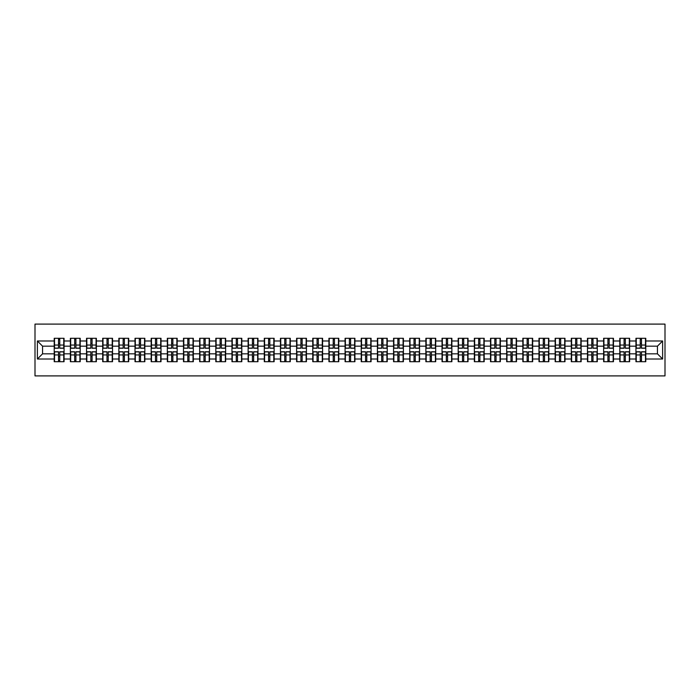 <?xml version="1.0" encoding="UTF-8"?>
<svg xmlns="http://www.w3.org/2000/svg" width="700" height="700" viewBox="0 0 700 700"><rect width="100%" height="100%" fill="white"/><g stroke="black" fill="none" stroke-linecap="round" stroke-linejoin="round"><path stroke-width="1.05" d="M35 375.9L665 375.9L665 324.1L35 324.1L35 375.9M657.44 353.832L657.44 346.168L645.785 346.168L645.785 353.832L657.44 353.832L662.62 359.012L662.62 340.988L645.785 340.988L645.785 338.293L635.941 338.293L635.941 346.168L629.624 346.168L629.624 353.832L635.941 353.832L635.941 346.168M662.62 359.012L645.785 359.012L645.785 361.707L635.941 361.707L635.941 359.012L629.624 359.012L629.624 361.707L619.789 361.707L619.789 359.012L613.462 359.012L613.462 361.707L603.628 361.707L603.628 359.012L597.31 359.012L597.31 361.707L587.466 361.707L587.466 359.012L581.149 359.012L581.149 361.707L571.305 361.707L571.305 359.012L564.988 359.012L564.988 361.707L555.153 361.707L555.153 359.012L548.826 359.012L548.826 361.707L538.991 361.707L538.991 359.012L532.674 359.012L532.674 361.707L522.83 361.707L522.83 359.012L516.512 359.012L516.512 361.707L506.669 361.707L506.669 359.012L500.351 359.012L500.351 361.707L490.516 361.707L490.516 359.012L484.19 359.012L484.19 361.707L474.355 361.707L474.355 359.012L468.037 359.012L468.037 361.707L458.194 361.707L458.194 359.012L451.876 359.012L451.876 361.707L442.033 361.707L442.033 359.012L435.715 359.012L435.715 361.707L425.871 361.707L425.871 359.012L419.554 359.012L419.554 361.707L409.719 361.707L409.719 359.012L403.401 359.012L403.401 361.707L393.558 361.707L393.558 359.012L387.24 359.012L387.24 361.707L377.396 361.707L377.396 359.012L371.079 359.012L371.079 361.707L361.235 361.707L361.235 359.012L354.918 359.012L354.918 361.707L345.082 361.707L345.082 359.012L338.765 359.012L338.765 361.707L328.921 361.707L328.921 359.012L322.604 359.012L322.604 361.707L312.76 361.707L312.76 359.012L306.442 359.012L306.442 361.707L296.599 361.707L296.599 359.012L290.281 359.012L290.281 361.707L280.446 361.707L280.446 359.012L274.129 359.012L274.129 361.707L264.285 361.707L264.285 359.012L257.967 359.012L257.967 361.707L248.124 361.707L248.124 359.012L241.806 359.012L241.806 361.707L231.963 361.707L231.963 359.012L225.645 359.012L225.645 361.707L215.81 361.707L215.81 359.012L209.484 359.012L209.484 361.707L199.649 361.707L199.649 359.012L193.331 359.012L193.331 361.707L183.487 361.707L183.487 359.012L177.17 359.012L177.17 361.707L167.326 361.707L167.326 359.012L161.009 359.012L161.009 361.707L151.174 361.707L151.174 359.012L144.847 359.012L144.847 361.707L135.013 361.707L135.013 359.012L128.695 359.012L128.695 361.707L118.851 361.707L118.851 359.012L112.534 359.012L112.534 361.707L102.69 361.707L102.69 359.012L96.373 359.012L96.373 361.707L86.538 361.707L86.538 359.012L80.211 359.012L80.211 361.707L70.376 361.707L70.376 359.012L64.059 359.012L64.059 361.707L54.215 361.707L54.215 359.012L37.38 359.012L37.38 340.988L54.215 340.988L54.215 346.168L42.56 346.168L42.56 353.832L54.215 353.832L54.215 346.168M635.941 340.988L629.624 340.988L629.624 338.293L619.789 338.293L619.789 340.988L613.462 340.988L613.462 338.293L603.628 338.293L603.628 340.988L597.31 340.988L597.31 338.293L587.466 338.293L587.466 340.988L581.149 340.988L581.149 338.293L571.305 338.293L571.305 340.988L564.988 340.988L564.988 338.293L555.153 338.293L555.153 340.988L548.826 340.988L548.826 338.293L538.991 338.293L538.991 340.988L532.674 340.988L532.674 338.293L522.83 338.293L522.83 340.988L516.512 340.988L516.512 338.293L506.669 338.293L506.669 340.988L500.351 340.988L500.351 338.293L490.516 338.293L490.516 340.988L484.19 340.988L484.19 338.293L474.355 338.293L474.355 340.988L468.037 340.988L468.037 338.293L458.194 338.293L458.194 340.988L451.876 340.988L451.876 338.293L442.033 338.293L442.033 340.988L435.715 340.988L435.715 338.293L425.871 338.293L425.871 340.988L419.554 340.988L419.554 338.293L409.719 338.293L409.719 340.988L403.401 340.988L403.401 338.293L393.558 338.293L393.558 340.988L387.24 340.988L387.24 338.293L377.396 338.293L377.396 340.988L371.079 340.988L371.079 338.293L361.235 338.293L361.235 340.988L354.918 340.988L354.918 338.293L345.082 338.293L345.082 340.988L338.765 340.988L338.765 338.293L328.921 338.293L328.921 340.988L322.604 340.988L322.604 338.293L312.76 338.293L312.76 340.988L306.442 340.988L306.442 338.293L296.599 338.293L296.599 340.988L290.281 340.988L290.281 338.293L280.446 338.293L280.446 340.988L274.129 340.988L274.129 338.293L264.285 338.293L264.285 340.988L257.967 340.988L257.967 338.293L248.124 338.293L248.124 340.988L241.806 340.988L241.806 338.293L231.963 338.293L231.963 340.988L225.645 340.988L225.645 338.293L215.81 338.293L215.81 340.988L209.484 340.988L209.484 338.293L199.649 338.293L199.649 340.988L193.331 340.988L193.331 338.293L183.487 338.293L183.487 340.988L177.17 340.988L177.17 338.293L167.326 338.293L167.326 340.988L161.009 340.988L161.009 338.293L151.174 338.293L151.174 340.988L144.847 340.988L144.847 338.293L135.013 338.293L135.013 340.988L128.695 340.988L128.695 338.293L118.851 338.293L118.851 340.988L112.534 340.988L112.534 338.293L102.69 338.293L102.69 340.988L96.373 340.988L96.373 338.293L86.538 338.293L86.538 340.988L80.211 340.988L80.211 338.293L70.376 338.293L70.376 340.988L64.059 340.988L64.059 338.293L54.215 338.293L54.215 340.988M635.941 353.832L635.941 359.012M629.624 353.832L629.624 359.012M629.624 340.988L629.624 346.168M613.462 353.832L619.789 353.832L619.789 346.168L613.462 346.168L613.462 359.012M619.789 353.832L619.789 359.012M619.789 340.988L619.789 346.168M613.462 340.988L613.462 346.168M597.31 353.832L603.628 353.832L603.628 346.168L597.31 346.168L597.31 359.012M603.628 353.832L603.628 359.012M603.628 340.988L603.628 346.168M597.31 340.988L597.31 346.168M581.149 353.832L587.466 353.832L587.466 346.168L581.149 346.168L581.149 359.012M587.466 353.832L587.466 359.012M587.466 340.988L587.466 346.168M581.149 340.988L581.149 346.168M564.988 353.832L571.305 353.832L571.305 346.168L564.988 346.168L564.988 359.012M571.305 353.832L571.305 359.012M571.305 340.988L571.305 346.168M564.988 340.988L564.988 346.168M548.826 353.832L555.153 353.832L555.153 346.168L548.826 346.168L548.826 359.012M555.153 353.832L555.153 359.012M555.153 340.988L555.153 346.168M548.826 340.988L548.826 346.168M532.674 353.832L538.991 353.832L538.991 346.168L532.674 346.168L532.674 359.012M538.991 353.832L538.991 359.012M538.991 340.988L538.991 346.168M532.674 340.988L532.674 346.168M516.512 353.832L522.83 353.832L522.83 346.168L516.512 346.168L516.512 359.012M522.83 353.832L522.83 359.012M522.83 340.988L522.83 346.168M516.512 340.988L516.512 346.168M500.351 353.832L506.669 353.832L506.669 346.168L500.351 346.168L500.351 359.012M506.669 353.832L506.669 359.012M506.669 340.988L506.669 346.168M500.351 340.988L500.351 346.168M484.19 353.832L490.516 353.832L490.516 346.168L484.19 346.168L484.19 359.012M490.516 353.832L490.516 359.012M490.516 340.988L490.516 346.168M484.19 340.988L484.19 346.168M468.037 353.832L474.355 353.832L474.355 346.168L468.037 346.168L468.037 359.012M474.355 353.832L474.355 359.012M474.355 340.988L474.355 346.168M468.037 340.988L468.037 346.168M451.876 353.832L458.194 353.832L458.194 346.168L451.876 346.168L451.876 359.012M458.194 353.832L458.194 359.012M458.194 340.988L458.194 346.168M451.876 340.988L451.876 346.168M435.715 353.832L442.033 353.832L442.033 346.168L435.715 346.168L435.715 359.012M442.033 353.832L442.033 359.012M442.033 340.988L442.033 346.168M435.715 340.988L435.715 346.168M419.554 353.832L425.871 353.832L425.871 346.168L419.554 346.168L419.554 359.012M425.871 353.832L425.871 359.012M425.871 340.988L425.871 346.168M419.554 340.988L419.554 346.168M403.401 353.832L409.719 353.832L409.719 346.168L403.401 346.168L403.401 359.012M409.719 353.832L409.719 359.012M409.719 340.988L409.719 346.168M403.401 340.988L403.401 346.168M387.24 353.832L393.558 353.832L393.558 346.168L387.24 346.168L387.24 359.012M393.558 353.832L393.558 359.012M393.558 340.988L393.558 346.168M387.24 340.988L387.24 346.168M371.079 353.832L377.396 353.832L377.396 346.168L371.079 346.168L371.079 359.012M377.396 353.832L377.396 359.012M377.396 340.988L377.396 346.168M371.079 340.988L371.079 346.168M354.918 353.832L361.235 353.832L361.235 346.168L354.918 346.168L354.918 359.012M361.235 353.832L361.235 359.012M361.235 340.988L361.235 346.168M354.918 340.988L354.918 346.168M338.765 353.832L345.082 353.832L345.082 346.168L338.765 346.168L338.765 359.012M345.082 353.832L345.082 359.012M345.082 340.988L345.082 346.168M338.765 340.988L338.765 346.168M322.604 353.832L328.921 353.832L328.921 346.168L322.604 346.168L322.604 359.012M328.921 353.832L328.921 359.012M328.921 340.988L328.921 346.168M322.604 340.988L322.604 346.168M306.442 353.832L312.76 353.832L312.76 346.168L306.442 346.168L306.442 359.012M312.76 353.832L312.76 359.012M312.76 340.988L312.76 346.168M306.442 340.988L306.442 346.168M290.281 353.832L296.599 353.832L296.599 346.168L290.281 346.168L290.281 359.012M296.599 353.832L296.599 359.012M296.599 340.988L296.599 346.168M290.281 340.988L290.281 346.168M274.129 353.832L280.446 353.832L280.446 346.168L274.129 346.168L274.129 359.012M280.446 353.832L280.446 359.012M280.446 340.988L280.446 346.168M274.129 340.988L274.129 346.168M257.967 353.832L264.285 353.832L264.285 346.168L257.967 346.168L257.967 359.012M264.285 353.832L264.285 359.012M264.285 340.988L264.285 346.168M257.967 340.988L257.967 346.168M241.806 353.832L248.124 353.832L248.124 346.168L241.806 346.168L241.806 359.012M248.124 353.832L248.124 359.012M248.124 340.988L248.124 346.168M241.806 340.988L241.806 346.168M225.645 353.832L231.963 353.832L231.963 346.168L225.645 346.168L225.645 359.012M231.963 353.832L231.963 359.012M231.963 340.988L231.963 346.168M225.645 340.988L225.645 346.168M209.484 353.832L215.81 353.832L215.81 346.168L209.484 346.168L209.484 359.012M215.81 353.832L215.81 359.012M215.81 340.988L215.81 346.168M209.484 340.988L209.484 346.168M193.331 353.832L199.649 353.832L199.649 346.168L193.331 346.168L193.331 359.012M199.649 353.832L199.649 359.012M199.649 340.988L199.649 346.168M193.331 340.988L193.331 346.168M177.17 353.832L183.487 353.832L183.487 346.168L177.17 346.168L177.17 359.012M183.487 353.832L183.487 359.012M183.487 340.988L183.487 346.168M177.17 340.988L177.17 346.168M161.009 353.832L167.326 353.832L167.326 346.168L161.009 346.168L161.009 359.012M167.326 353.832L167.326 359.012M167.326 340.988L167.326 346.168M161.009 340.988L161.009 346.168M144.847 353.832L151.174 353.832L151.174 346.168L144.847 346.168L144.847 359.012M151.174 353.832L151.174 359.012M151.174 340.988L151.174 346.168M144.847 340.988L144.847 346.168M128.695 353.832L135.013 353.832L135.013 346.168L128.695 346.168L128.695 359.012M135.013 353.832L135.013 359.012M135.013 340.988L135.013 346.168M128.695 340.988L128.695 346.168M112.534 353.832L118.851 353.832L118.851 346.168L112.534 346.168L112.534 359.012M118.851 353.832L118.851 359.012M118.851 340.988L118.851 346.168M112.534 340.988L112.534 346.168M96.373 353.832L102.69 353.832L102.69 346.168L96.373 346.168L96.373 359.012M102.69 353.832L102.69 359.012M102.69 340.988L102.69 346.168M96.373 340.988L96.373 346.168M80.211 353.832L86.538 353.832L86.538 346.168L80.211 346.168L80.211 359.012M86.538 353.832L86.538 359.012M86.538 340.988L86.538 346.168M80.211 340.988L80.211 346.168M64.059 353.832L70.376 353.832L70.376 346.168L64.059 346.168L64.059 359.012M70.376 353.832L70.376 359.012M70.376 340.988L70.376 346.168M64.059 340.988L64.059 346.168M54.215 353.832L54.215 359.012M42.56 353.832L37.38 359.012M37.38 340.988L42.56 346.168M645.785 353.832L645.785 359.012M645.785 340.988L645.785 346.168M662.62 340.988L657.44 346.168M63.744 338.293L63.744 348.241L59.754 348.241L59.754 338.293M58.511 338.293L58.511 348.241L54.53 348.241L54.53 338.293M58.511 339.64L59.754 339.64M59.754 343.473L58.511 343.473M54.53 361.707L54.53 351.759L58.511 351.759L58.511 361.707M59.754 361.707L59.754 351.759L63.744 351.759L63.744 361.707M59.754 360.36L58.511 360.36M58.511 356.527L59.754 356.527M79.905 338.293L79.905 348.241L75.915 348.241L75.915 338.293M74.672 338.293L74.672 348.241L70.683 348.241L70.683 338.293M74.672 339.64L75.915 339.64M75.915 343.473L74.672 343.473M96.066 338.293L96.066 348.241L92.076 348.241L92.076 338.293M90.834 338.293L90.834 348.241L86.844 348.241L86.844 338.293M90.834 339.64L92.076 339.64M92.076 343.473L90.834 343.473M112.219 338.293L112.219 348.241L108.237 348.241L108.237 338.293M106.995 338.293L106.995 348.241L103.005 348.241L103.005 338.293M106.995 339.64L108.237 339.64M108.237 343.473L106.995 343.473M128.38 338.293L128.38 348.241L124.39 348.241L124.39 338.293M123.148 338.293L123.148 348.241L119.166 348.241L119.166 338.293M123.148 339.64L124.39 339.64M124.39 343.473L123.148 343.473M144.541 338.293L144.541 348.241L140.551 348.241L140.551 338.293M139.309 338.293L139.309 348.241L135.319 348.241L135.319 338.293M139.309 339.64L140.551 339.64M140.551 343.473L139.309 343.473M70.683 361.707L70.683 351.759L74.672 351.759L74.672 361.707M75.915 361.707L75.915 351.759L79.905 351.759L79.905 361.707M75.915 360.36L74.672 360.36M74.672 356.527L75.915 356.527M86.844 361.707L86.844 351.759L90.834 351.759L90.834 361.707M92.076 361.707L92.076 351.759L96.066 351.759L96.066 361.707M92.076 360.36L90.834 360.36M90.834 356.527L92.076 356.527M103.005 361.707L103.005 351.759L106.995 351.759L106.995 361.707M108.237 361.707L108.237 351.759L112.219 351.759L112.219 361.707M108.237 360.36L106.995 360.36M106.995 356.527L108.237 356.527M119.166 361.707L119.166 351.759L123.148 351.759L123.148 361.707M124.39 361.707L124.39 351.759L128.38 351.759L128.38 361.707M124.39 360.36L123.148 360.36M123.148 356.527L124.39 356.527M135.319 361.707L135.319 351.759L139.309 351.759L139.309 361.707M140.551 361.707L140.551 351.759L144.541 351.759L144.541 361.707M140.551 360.36L139.309 360.36M139.309 356.527L140.551 356.527M160.702 338.293L160.702 348.241L156.713 348.241L156.713 338.293M155.47 338.293L155.47 348.241L151.48 348.241L151.48 338.293M155.47 339.64L156.713 339.64M156.713 343.473L155.47 343.473M151.48 361.707L151.48 351.759L155.47 351.759L155.47 361.707M156.713 361.707L156.713 351.759L160.702 351.759L160.702 361.707M156.713 360.36L155.47 360.36M155.47 356.527L156.713 356.527M176.855 338.293L176.855 348.241L172.874 348.241L172.874 338.293M171.631 338.293L171.631 348.241L167.641 348.241L167.641 338.293M171.631 339.64L172.874 339.64M172.874 343.473L171.631 343.473M167.641 361.707L167.641 351.759L171.631 351.759L171.631 361.707M172.874 361.707L172.874 351.759L176.855 351.759L176.855 361.707M172.874 360.36L171.631 360.36M171.631 356.527L172.874 356.527M193.016 338.293L193.016 348.241L189.026 348.241L189.026 338.293M187.784 338.293L187.784 348.241L183.803 348.241L183.803 338.293M187.784 339.64L189.026 339.64M189.026 343.473L187.784 343.473M183.803 361.707L183.803 351.759L187.784 351.759L187.784 361.707M189.026 361.707L189.026 351.759L193.016 351.759L193.016 361.707M189.026 360.36L187.784 360.36M187.784 356.527L189.026 356.527M209.178 338.293L209.178 348.241L205.188 348.241L205.188 338.293M203.945 338.293L203.945 348.241L199.955 348.241L199.955 338.293M203.945 339.64L205.188 339.64M205.188 343.473L203.945 343.473M199.955 361.707L199.955 351.759L203.945 351.759L203.945 361.707M205.188 361.707L205.188 351.759L209.178 351.759L209.178 361.707M205.188 360.36L203.945 360.36M203.945 356.527L205.188 356.527M225.339 338.293L225.339 348.241L221.349 348.241L221.349 338.293M220.106 338.293L220.106 348.241L216.116 348.241L216.116 338.293M220.106 339.64L221.349 339.64M221.349 343.473L220.106 343.473M216.116 361.707L216.116 351.759L220.106 351.759L220.106 361.707M221.349 361.707L221.349 351.759L225.339 351.759L225.339 361.707M221.349 360.36L220.106 360.36M220.106 356.527L221.349 356.527M241.491 338.293L241.491 348.241L237.51 348.241L237.51 338.293M236.267 338.293L236.267 348.241L232.277 348.241L232.277 338.293M236.267 339.64L237.51 339.64M237.51 343.473L236.267 343.473M232.277 361.707L232.277 351.759L236.267 351.759L236.267 361.707M237.51 361.707L237.51 351.759L241.491 351.759L241.491 361.707M237.51 360.36L236.267 360.36M236.267 356.527L237.51 356.527M257.652 338.293L257.652 348.241L253.662 348.241L253.662 338.293M252.42 338.293L252.42 348.241L248.439 348.241L248.439 338.293M252.42 339.64L253.662 339.64M253.662 343.473L252.42 343.473M248.439 361.707L248.439 351.759L252.42 351.759L252.42 361.707M253.662 361.707L253.662 351.759L257.652 351.759L257.652 361.707M253.662 360.36L252.42 360.36M252.42 356.527L253.662 356.527M273.814 338.293L273.814 348.241L269.824 348.241L269.824 338.293M268.581 338.293L268.581 348.241L264.591 348.241L264.591 338.293M268.581 339.64L269.824 339.64M269.824 343.473L268.581 343.473M264.591 361.707L264.591 351.759L268.581 351.759L268.581 361.707M269.824 361.707L269.824 351.759L273.814 351.759L273.814 361.707M269.824 360.36L268.581 360.36M268.581 356.527L269.824 356.527M289.975 338.293L289.975 348.241L285.985 348.241L285.985 338.293M284.743 338.293L284.743 348.241L280.752 348.241L280.752 338.293M284.743 339.64L285.985 339.64M285.985 343.473L284.743 343.473M280.752 361.707L280.752 351.759L284.743 351.759L284.743 361.707M285.985 361.707L285.985 351.759L289.975 351.759L289.975 361.707M285.985 360.36L284.743 360.36M284.743 356.527L285.985 356.527M306.136 338.293L306.136 348.241L302.146 348.241L302.146 338.293M300.904 338.293L300.904 348.241L296.914 348.241L296.914 338.293M300.904 339.64L302.146 339.64M302.146 343.473L300.904 343.473M296.914 361.707L296.914 351.759L300.904 351.759L300.904 361.707M302.146 361.707L302.146 351.759L306.136 351.759L306.136 361.707M302.146 360.36L300.904 360.36M300.904 356.527L302.146 356.527M322.289 338.293L322.289 348.241L318.308 348.241L318.308 338.293M317.056 338.293L317.056 348.241L313.075 348.241L313.075 338.293M317.056 339.64L318.308 339.64M318.308 343.473L317.056 343.473M313.075 361.707L313.075 351.759L317.056 351.759L317.056 361.707M318.308 361.707L318.308 351.759L322.289 351.759L322.289 361.707M318.308 360.36L317.056 360.36M317.056 356.527L318.308 356.527M338.45 338.293L338.45 348.241L334.46 348.241L334.46 338.293M333.217 338.293L333.217 348.241L329.227 348.241L329.227 338.293M333.217 339.64L334.46 339.64M334.46 343.473L333.217 343.473M329.227 361.707L329.227 351.759L333.217 351.759L333.217 361.707M334.46 361.707L334.46 351.759L338.45 351.759L338.45 361.707M334.46 360.36L333.217 360.36M333.217 356.527L334.46 356.527M354.611 338.293L354.611 348.241L350.621 348.241L350.621 338.293M349.379 338.293L349.379 348.241L345.389 348.241L345.389 338.293M349.379 339.64L350.621 339.64M350.621 343.473L349.379 343.473M345.389 361.707L345.389 351.759L349.379 351.759L349.379 361.707M350.621 361.707L350.621 351.759L354.611 351.759L354.611 361.707M350.621 360.36L349.379 360.36M349.379 356.527L350.621 356.527M370.773 338.293L370.773 348.241L366.783 348.241L366.783 338.293M365.54 338.293L365.54 348.241L361.55 348.241L361.55 338.293M365.54 339.64L366.783 339.64M366.783 343.473L365.54 343.473M361.55 361.707L361.55 351.759L365.54 351.759L365.54 361.707M366.783 361.707L366.783 351.759L370.773 351.759L370.773 361.707M366.783 360.36L365.54 360.36M365.54 356.527L366.783 356.527M386.925 338.293L386.925 348.241L382.944 348.241L382.944 338.293M381.692 338.293L381.692 348.241L377.711 348.241L377.711 338.293M381.692 339.64L382.944 339.64M382.944 343.473L381.692 343.473M377.711 361.707L377.711 351.759L381.692 351.759L381.692 361.707M382.944 361.707L382.944 351.759L386.925 351.759L386.925 361.707M382.944 360.36L381.692 360.36M381.692 356.527L382.944 356.527M403.086 338.293L403.086 348.241L399.096 348.241L399.096 338.293M397.854 338.293L397.854 348.241L393.864 348.241L393.864 338.293M397.854 339.64L399.096 339.64M399.096 343.473L397.854 343.473M393.864 361.707L393.864 351.759L397.854 351.759L397.854 361.707M399.096 361.707L399.096 351.759L403.086 351.759L403.086 361.707M399.096 360.36L397.854 360.36M397.854 356.527L399.096 356.527M419.248 338.293L419.248 348.241L415.257 348.241L415.257 338.293M414.015 338.293L414.015 348.241L410.025 348.241L410.025 338.293M414.015 339.64L415.257 339.64M415.257 343.473L414.015 343.473M410.025 361.707L410.025 351.759L414.015 351.759L414.015 361.707M415.257 361.707L415.257 351.759L419.248 351.759L419.248 361.707M415.257 360.36L414.015 360.36M414.015 356.527L415.257 356.527M435.409 338.293L435.409 348.241L431.419 348.241L431.419 338.293M430.176 338.293L430.176 348.241L426.186 348.241L426.186 338.293M430.176 339.64L431.419 339.64M431.419 343.473L430.176 343.473M426.186 361.707L426.186 351.759L430.176 351.759L430.176 361.707M431.419 361.707L431.419 351.759L435.409 351.759L435.409 361.707M431.419 360.36L430.176 360.36M430.176 356.527L431.419 356.527M451.561 338.293L451.561 348.241L447.58 348.241L447.58 338.293M446.338 338.293L446.338 348.241L442.348 348.241L442.348 338.293M446.338 339.64L447.58 339.64M447.58 343.473L446.338 343.473M442.348 361.707L442.348 351.759L446.338 351.759L446.338 361.707M447.58 361.707L447.58 351.759L451.561 351.759L451.561 361.707M447.58 360.36L446.338 360.36M446.338 356.527L447.58 356.527M467.722 338.293L467.722 348.241L463.733 348.241L463.733 338.293M462.49 338.293L462.49 348.241L458.509 348.241L458.509 338.293M462.49 339.64L463.733 339.64M463.733 343.473L462.49 343.473M458.509 361.707L458.509 351.759L462.49 351.759L462.49 361.707M463.733 361.707L463.733 351.759L467.722 351.759L467.722 361.707M463.733 360.36L462.49 360.36M462.49 356.527L463.733 356.527M483.884 338.293L483.884 348.241L479.894 348.241L479.894 338.293M478.651 338.293L478.651 348.241L474.661 348.241L474.661 338.293M478.651 339.64L479.894 339.64M479.894 343.473L478.651 343.473M474.661 361.707L474.661 351.759L478.651 351.759L478.651 361.707M479.894 361.707L479.894 351.759L483.884 351.759L483.884 361.707M479.894 360.36L478.651 360.36M478.651 356.527L479.894 356.527M500.045 338.293L500.045 348.241L496.055 348.241L496.055 338.293M494.812 338.293L494.812 348.241L490.823 348.241L490.823 338.293M494.812 339.64L496.055 339.64M496.055 343.473L494.812 343.473M490.823 361.707L490.823 351.759L494.812 351.759L494.812 361.707M496.055 361.707L496.055 351.759L500.045 351.759L500.045 361.707M496.055 360.36L494.812 360.36M494.812 356.527L496.055 356.527M516.197 338.293L516.197 348.241L512.216 348.241L512.216 338.293M510.974 338.293L510.974 348.241L506.984 348.241L506.984 338.293M510.974 339.64L512.216 339.64M512.216 343.473L510.974 343.473M506.984 361.707L506.984 351.759L510.974 351.759L510.974 361.707M512.216 361.707L512.216 351.759L516.197 351.759L516.197 361.707M512.216 360.36L510.974 360.36M510.974 356.527L512.216 356.527M532.359 338.293L532.359 348.241L528.369 348.241L528.369 338.293M527.126 338.293L527.126 348.241L523.145 348.241L523.145 338.293M527.126 339.64L528.369 339.64M528.369 343.473L527.126 343.473M523.145 361.707L523.145 351.759L527.126 351.759L527.126 361.707M528.369 361.707L528.369 351.759L532.359 351.759L532.359 361.707M528.369 360.36L527.126 360.36M527.126 356.527L528.369 356.527M548.52 338.293L548.52 348.241L544.53 348.241L544.53 338.293M543.288 338.293L543.288 348.241L539.298 348.241L539.298 338.293M543.288 339.64L544.53 339.64M544.53 343.473L543.288 343.473M539.298 361.707L539.298 351.759L543.288 351.759L543.288 361.707M544.53 361.707L544.53 351.759L548.52 351.759L548.52 361.707M544.53 360.36L543.288 360.36M543.288 356.527L544.53 356.527M564.681 338.293L564.681 348.241L560.691 348.241L560.691 338.293M559.449 338.293L559.449 348.241L555.459 348.241L555.459 338.293M559.449 339.64L560.691 339.64M560.691 343.473L559.449 343.473M555.459 361.707L555.459 351.759L559.449 351.759L559.449 361.707M560.691 361.707L560.691 351.759L564.681 351.759L564.681 361.707M560.691 360.36L559.449 360.36M559.449 356.527L560.691 356.527M580.834 338.293L580.834 348.241L576.852 348.241L576.852 338.293M575.61 338.293L575.61 348.241L571.62 348.241L571.62 338.293M575.61 339.64L576.852 339.64M576.852 343.473L575.61 343.473M571.62 361.707L571.62 351.759L575.61 351.759L575.61 361.707M576.852 361.707L576.852 351.759L580.834 351.759L580.834 361.707M576.852 360.36L575.61 360.36M575.61 356.527L576.852 356.527M596.995 338.293L596.995 348.241L593.005 348.241L593.005 338.293M591.762 338.293L591.762 348.241L587.781 348.241L587.781 338.293M591.762 339.64L593.005 339.64M593.005 343.473L591.762 343.473M587.781 361.707L587.781 351.759L591.762 351.759L591.762 361.707M593.005 361.707L593.005 351.759L596.995 351.759L596.995 361.707M593.005 360.36L591.762 360.36M591.762 356.527L593.005 356.527M613.156 338.293L613.156 348.241L609.166 348.241L609.166 338.293M607.924 338.293L607.924 348.241L603.934 348.241L603.934 338.293M607.924 339.64L609.166 339.64M609.166 343.473L607.924 343.473M603.934 361.707L603.934 351.759L607.924 351.759L607.924 361.707M609.166 361.707L609.166 351.759L613.156 351.759L613.156 361.707M609.166 360.36L607.924 360.36M607.924 356.527L609.166 356.527M629.317 338.293L629.317 348.241L625.327 348.241L625.327 338.293M624.085 338.293L624.085 348.241L620.095 348.241L620.095 338.293M624.085 339.64L625.327 339.64M625.327 343.473L624.085 343.473M620.095 361.707L620.095 351.759L624.085 351.759L624.085 361.707M625.327 361.707L625.327 351.759L629.317 351.759L629.317 361.707M625.327 360.36L624.085 360.36M624.085 356.527L625.327 356.527M645.47 338.293L645.47 348.241L641.489 348.241L641.489 338.293M640.246 338.293L640.246 348.241L636.256 348.241L636.256 338.293M640.246 339.64L641.489 339.64M641.489 343.473L640.246 343.473M636.256 361.707L636.256 351.759L640.246 351.759L640.246 361.707M641.489 361.707L641.489 351.759L645.47 351.759L645.47 361.707M641.489 360.36L640.246 360.36M640.246 356.527L641.489 356.527M58.511 345.047L54.53 345.047M58.511 348.11L54.53 348.11M63.744 345.047L59.754 345.047M63.744 348.11L59.754 348.11M59.754 354.953L63.744 354.953M59.754 351.89L63.744 351.89M54.53 354.953L58.511 354.953M54.53 351.89L58.511 351.89M74.672 345.047L70.683 345.047M74.672 348.11L70.683 348.11M79.905 345.047L75.915 345.047M79.905 348.11L75.915 348.11M90.834 345.047L86.844 345.047M90.834 348.11L86.844 348.11M96.066 345.047L92.076 345.047M96.066 348.11L92.076 348.11M106.995 345.047L103.005 345.047M106.995 348.11L103.005 348.11M112.219 345.047L108.237 345.047M112.219 348.11L108.237 348.11M123.148 345.047L119.166 345.047M123.148 348.11L119.166 348.11M128.38 345.047L124.39 345.047M128.38 348.11L124.39 348.11M139.309 345.047L135.319 345.047M139.309 348.11L135.319 348.11M144.541 345.047L140.551 345.047M144.541 348.11L140.551 348.11M75.915 354.953L79.905 354.953M75.915 351.89L79.905 351.89M70.683 354.953L74.672 354.953M70.683 351.89L74.672 351.89M92.076 354.953L96.066 354.953M92.076 351.89L96.066 351.89M86.844 354.953L90.834 354.953M86.844 351.89L90.834 351.89M108.237 354.953L112.219 354.953M108.237 351.89L112.219 351.89M103.005 354.953L106.995 354.953M103.005 351.89L106.995 351.89M124.39 354.953L128.38 354.953M124.39 351.89L128.38 351.89M119.166 354.953L123.148 354.953M119.166 351.89L123.148 351.89M140.551 354.953L144.541 354.953M140.551 351.89L144.541 351.89M135.319 354.953L139.309 354.953M135.319 351.89L139.309 351.89M155.47 345.047L151.48 345.047M155.47 348.11L151.48 348.11M160.702 345.047L156.713 345.047M160.702 348.11L156.713 348.11M156.713 354.953L160.702 354.953M156.713 351.89L160.702 351.89M151.48 354.953L155.47 354.953M151.48 351.89L155.47 351.89M171.631 345.047L167.641 345.047M171.631 348.11L167.641 348.11M176.855 345.047L172.874 345.047M176.855 348.11L172.874 348.11M172.874 354.953L176.855 354.953M172.874 351.89L176.855 351.89M167.641 354.953L171.631 354.953M167.641 351.89L171.631 351.89M187.784 345.047L183.803 345.047M187.784 348.11L183.803 348.11M193.016 345.047L189.026 345.047M193.016 348.11L189.026 348.11M189.026 354.953L193.016 354.953M189.026 351.89L193.016 351.89M183.803 354.953L187.784 354.953M183.803 351.89L187.784 351.89M203.945 345.047L199.955 345.047M203.945 348.11L199.955 348.11M209.178 345.047L205.188 345.047M209.178 348.11L205.188 348.11M205.188 354.953L209.178 354.953M205.188 351.89L209.178 351.89M199.955 354.953L203.945 354.953M199.955 351.89L203.945 351.89M220.106 345.047L216.116 345.047M220.106 348.11L216.116 348.11M225.339 345.047L221.349 345.047M225.339 348.11L221.349 348.11M221.349 354.953L225.339 354.953M221.349 351.89L225.339 351.89M216.116 354.953L220.106 354.953M216.116 351.89L220.106 351.89M236.267 345.047L232.277 345.047M236.267 348.11L232.277 348.11M241.491 345.047L237.51 345.047M241.491 348.11L237.51 348.11M237.51 354.953L241.491 354.953M237.51 351.89L241.491 351.89M232.277 354.953L236.267 354.953M232.277 351.89L236.267 351.89M252.42 345.047L248.439 345.047M252.42 348.11L248.439 348.11M257.652 345.047L253.662 345.047M257.652 348.11L253.662 348.11M253.662 354.953L257.652 354.953M253.662 351.89L257.652 351.89M248.439 354.953L252.42 354.953M248.439 351.89L252.42 351.89M268.581 345.047L264.591 345.047M268.581 348.11L264.591 348.11M273.814 345.047L269.824 345.047M273.814 348.11L269.824 348.11M269.824 354.953L273.814 354.953M269.824 351.89L273.814 351.89M264.591 354.953L268.581 354.953M264.591 351.89L268.581 351.89M284.743 345.047L280.752 345.047M284.743 348.11L280.752 348.11M289.975 345.047L285.985 345.047M289.975 348.11L285.985 348.11M285.985 354.953L289.975 354.953M285.985 351.89L289.975 351.89M280.752 354.953L284.743 354.953M280.752 351.89L284.743 351.89M300.904 345.047L296.914 345.047M300.904 348.11L296.914 348.11M306.136 345.047L302.146 345.047M306.136 348.11L302.146 348.11M302.146 354.953L306.136 354.953M302.146 351.89L306.136 351.89M296.914 354.953L300.904 354.953M296.914 351.89L300.904 351.89M317.056 345.047L313.075 345.047M317.056 348.11L313.075 348.11M322.289 345.047L318.308 345.047M322.289 348.11L318.308 348.11M318.308 354.953L322.289 354.953M318.308 351.89L322.289 351.89M313.075 354.953L317.056 354.953M313.075 351.89L317.056 351.89M333.217 345.047L329.227 345.047M333.217 348.11L329.227 348.11M338.45 345.047L334.46 345.047M338.45 348.11L334.46 348.11M334.46 354.953L338.45 354.953M334.46 351.89L338.45 351.89M329.227 354.953L333.217 354.953M329.227 351.89L333.217 351.89M349.379 345.047L345.389 345.047M349.379 348.11L345.389 348.11M354.611 345.047L350.621 345.047M354.611 348.11L350.621 348.11M350.621 354.953L354.611 354.953M350.621 351.89L354.611 351.89M345.389 354.953L349.379 354.953M345.389 351.89L349.379 351.89M365.54 345.047L361.55 345.047M365.54 348.11L361.55 348.11M370.773 345.047L366.783 345.047M370.773 348.11L366.783 348.11M366.783 354.953L370.773 354.953M366.783 351.89L370.773 351.89M361.55 354.953L365.54 354.953M361.55 351.89L365.54 351.89M381.692 345.047L377.711 345.047M381.692 348.11L377.711 348.11M386.925 345.047L382.944 345.047M386.925 348.11L382.944 348.11M382.944 354.953L386.925 354.953M382.944 351.89L386.925 351.89M377.711 354.953L381.692 354.953M377.711 351.89L381.692 351.89M397.854 345.047L393.864 345.047M397.854 348.11L393.864 348.11M403.086 345.047L399.096 345.047M403.086 348.11L399.096 348.11M399.096 354.953L403.086 354.953M399.096 351.89L403.086 351.89M393.864 354.953L397.854 354.953M393.864 351.89L397.854 351.89M414.015 345.047L410.025 345.047M414.015 348.11L410.025 348.11M419.248 345.047L415.257 345.047M419.248 348.11L415.257 348.11M415.257 354.953L419.248 354.953M415.257 351.89L419.248 351.89M410.025 354.953L414.015 354.953M410.025 351.89L414.015 351.89M430.176 345.047L426.186 345.047M430.176 348.11L426.186 348.11M435.409 345.047L431.419 345.047M435.409 348.11L431.419 348.11M431.419 354.953L435.409 354.953M431.419 351.89L435.409 351.89M426.186 354.953L430.176 354.953M426.186 351.89L430.176 351.89M446.338 345.047L442.348 345.047M446.338 348.11L442.348 348.11M451.561 345.047L447.58 345.047M451.561 348.11L447.58 348.11M447.58 354.953L451.561 354.953M447.58 351.89L451.561 351.89M442.348 354.953L446.338 354.953M442.348 351.89L446.338 351.89M462.49 345.047L458.509 345.047M462.49 348.11L458.509 348.11M467.722 345.047L463.733 345.047M467.722 348.11L463.733 348.11M463.733 354.953L467.722 354.953M463.733 351.89L467.722 351.89M458.509 354.953L462.49 354.953M458.509 351.89L462.49 351.89M478.651 345.047L474.661 345.047M478.651 348.11L474.661 348.11M483.884 345.047L479.894 345.047M483.884 348.11L479.894 348.11M479.894 354.953L483.884 354.953M479.894 351.89L483.884 351.89M474.661 354.953L478.651 354.953M474.661 351.89L478.651 351.89M494.812 345.047L490.823 345.047M494.812 348.11L490.823 348.11M500.045 345.047L496.055 345.047M500.045 348.11L496.055 348.11M496.055 354.953L500.045 354.953M496.055 351.89L500.045 351.89M490.823 354.953L494.812 354.953M490.823 351.89L494.812 351.89M510.974 345.047L506.984 345.047M510.974 348.11L506.984 348.11M516.197 345.047L512.216 345.047M516.197 348.11L512.216 348.11M512.216 354.953L516.197 354.953M512.216 351.89L516.197 351.89M506.984 354.953L510.974 354.953M506.984 351.89L510.974 351.89M527.126 345.047L523.145 345.047M527.126 348.11L523.145 348.11M532.359 345.047L528.369 345.047M532.359 348.11L528.369 348.11M528.369 354.953L532.359 354.953M528.369 351.89L532.359 351.89M523.145 354.953L527.126 354.953M523.145 351.89L527.126 351.89M543.288 345.047L539.298 345.047M543.288 348.11L539.298 348.11M548.52 345.047L544.53 345.047M548.52 348.11L544.53 348.11M544.53 354.953L548.52 354.953M544.53 351.89L548.52 351.89M539.298 354.953L543.288 354.953M539.298 351.89L543.288 351.89M559.449 345.047L555.459 345.047M559.449 348.11L555.459 348.11M564.681 345.047L560.691 345.047M564.681 348.11L560.691 348.11M560.691 354.953L564.681 354.953M560.691 351.89L564.681 351.89M555.459 354.953L559.449 354.953M555.459 351.89L559.449 351.89M575.61 345.047L571.62 345.047M575.61 348.11L571.62 348.11M580.834 345.047L576.852 345.047M580.834 348.11L576.852 348.11M576.852 354.953L580.834 354.953M576.852 351.89L580.834 351.89M571.62 354.953L575.61 354.953M571.62 351.89L575.61 351.89M591.762 345.047L587.781 345.047M591.762 348.11L587.781 348.11M596.995 345.047L593.005 345.047M596.995 348.11L593.005 348.11M593.005 354.953L596.995 354.953M593.005 351.89L596.995 351.89M587.781 354.953L591.762 354.953M587.781 351.89L591.762 351.89M607.924 345.047L603.934 345.047M607.924 348.11L603.934 348.11M613.156 345.047L609.166 345.047M613.156 348.11L609.166 348.11M609.166 354.953L613.156 354.953M609.166 351.89L613.156 351.89M603.934 354.953L607.924 354.953M603.934 351.89L607.924 351.89M624.085 345.047L620.095 345.047M624.085 348.11L620.095 348.11M629.317 345.047L625.327 345.047M629.317 348.11L625.327 348.11M625.327 354.953L629.317 354.953M625.327 351.89L629.317 351.89M620.095 354.953L624.085 354.953M620.095 351.89L624.085 351.89M640.246 345.047L636.256 345.047M640.246 348.11L636.256 348.11M645.47 345.047L641.489 345.047M645.47 348.11L641.489 348.11M641.489 354.953L645.47 354.953M641.489 351.89L645.47 351.89M636.256 354.953L640.246 354.953M636.256 351.89L640.246 351.89"/></g></svg>
